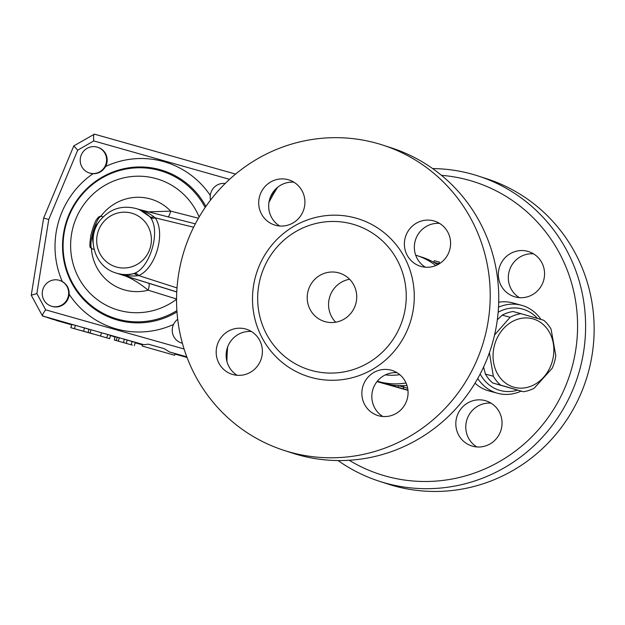 <?xml version="1.0" encoding="UTF-8"?>
<svg xmlns="http://www.w3.org/2000/svg" width="625" height="625" viewBox="0 0 625 625"><rect width="100%" height="100%" fill="white"/><g stroke="black" fill="none" stroke-linecap="round" stroke-linejoin="round"><path stroke-width="0.94" d="M349.594 279.266A25.336 24.703 -72.1 0 0 329.82 296.578A25.336 24.703 -72.1 0 0 335.688 322.195M355.734 304A25.336 24.703 107.9 0 1 324.156 321.375A25.336 24.703 107.9 0 1 308.461 289.656A25.336 24.703 107.9 0 1 339.773 273.172A25.336 24.703 107.9 0 1 355.734 304M397.039 372.695A23.641 23.055 -72.1 0 0 372.992 389.109A23.641 23.055 -72.1 0 0 382.852 416.5M439.57 223.398A23.641 23.055 -72.1 0 0 415.523 239.812A23.641 23.055 -72.1 0 0 425.375 267.203M293.891 182.188A23.641 23.055 -72.1 0 0 269.852 198.602A23.641 23.055 -72.1 0 0 279.703 226M251.367 331.492A23.641 23.055 -72.1 0 0 227.07 348.734A23.641 23.055 -72.1 0 0 237.172 375.297M382.828 145.102L391.367 147.875A160.438 156.453 107.9 0 1 490.766 348.711A160.438 156.453 107.9 0 1 292.492 453.133L283.945 450.359A160.438 156.453 107.9 0 1 182.836 255.148A160.438 156.453 107.9 0 1 382.828 145.102A160.438 156.453 107.9 0 1 482.227 345.945A160.438 156.453 107.9 0 1 283.945 450.359M260.648 277.102A76 74.109 107.9 0 1 355.414 224.984A76 74.109 107.9 0 1 402.453 320.141A76 74.109 107.9 0 1 308.516 369.562A76 74.109 107.9 0 1 260.648 277.102M261.477 358.055A23.641 23.055 107.9 0 1 231.992 374.266A23.641 23.055 107.9 0 1 217.102 345.5A23.641 23.055 107.9 0 1 246.578 329.289A23.641 23.055 107.9 0 1 261.477 358.055M275.336 225.219A23.641 23.055 107.9 0 1 274.531 224.977A23.641 23.055 107.9 0 1 259.75 195.789A23.641 23.055 107.9 0 1 288.289 179.742A23.641 23.055 107.9 0 1 289.125 180A23.641 23.055 107.9 0 1 303.875 209.188A23.641 23.055 107.9 0 1 275.336 225.219M405.305 237.414A23.641 23.055 107.9 0 1 434.781 221.195A23.641 23.055 107.9 0 1 449.672 249.961A23.641 23.055 107.9 0 1 420.195 266.18A23.641 23.055 107.9 0 1 405.305 237.414M391.438 370.25A23.641 23.055 107.9 0 1 392.25 370.492A23.641 23.055 107.9 0 1 407.023 399.68A23.641 23.055 107.9 0 1 378.484 415.727A23.641 23.055 107.9 0 1 377.656 415.469A23.641 23.055 107.9 0 1 362.898 386.281A23.641 23.055 107.9 0 1 391.438 370.25M441.477 175.328A153.68 149.859 107.9 0 1 569.93 374.352A153.68 149.859 107.9 0 1 349.188 460.266M456.742 417.148A23.641 23.055 107.9 0 1 486.227 400.93A23.641 23.055 107.9 0 1 500.859 430.539A23.641 23.055 107.9 0 1 471.633 445.914A23.641 23.055 107.9 0 1 456.742 417.148M514.984 296.867A23.641 23.055 107.9 0 1 514.172 296.617A23.641 23.055 107.9 0 1 499.531 267.008A23.641 23.055 107.9 0 1 528.766 251.641A23.641 23.055 107.9 0 1 543.516 280.828A23.641 23.055 107.9 0 1 514.984 296.867M338.07 460.555A160.438 156.453 -72.1 0 0 379.344 481.266A160.438 156.453 -72.1 0 0 577.617 376.844A160.438 156.453 -72.1 0 0 478.219 176A160.438 156.453 -72.1 0 0 432.641 168.578M478.219 176L486.766 178.773A160.438 156.453 107.9 0 1 586.156 379.609A160.438 156.453 107.9 0 1 387.883 484.031L379.344 481.266M533.539 253.836A23.641 23.055 -72.1 0 0 509.492 270.25A23.641 23.055 -72.1 0 0 519.344 297.641M491.008 403.133A23.641 23.055 -72.1 0 0 466.711 420.375A23.641 23.055 -72.1 0 0 476.82 446.945M268.953 202.391A113.148 25.055 -74.2 0 1 277.742 187.188M226.922 361.422A113.148 25.055 -74.2 0 1 227.633 346.992M376.992 381.609L407.969 390.367M377.32 381.195L381.789 382.641A65.867 64.227 -72.1 0 0 384.039 383.328L407.938 390.125M377.164 381.391L384.039 383.328A65.867 64.227 -72.1 0 0 398.414 385.633L398.305 387.375M403.414 388.82L403.523 387.078L398.414 385.633A65.867 64.227 -72.1 0 0 403.938 385.633L406.977 385.477M437.68 264.703A65.867 64.227 -72.1 0 0 433.57 262.203L438.68 263.648L439.5 262.141L434.391 260.695L433.57 262.203A65.867 64.227 -72.1 0 0 422.383 257.328L416.766 255.508A65.867 64.227 107.9 0 1 435.812 265.562M552.273 361.414A35.469 30.008 105.2 0 0 517.461 319.32A35.469 30.008 105.2 0 0 500.633 378.398A35.469 30.008 105.2 0 0 552.273 361.414M494.57 334.977L510.125 317.273A39.688 33.578 -74.8 0 1 521.039 313.68L543.719 320.266A39.688 33.578 -74.8 0 1 551.078 329.164L555.797 355.695A39.688 33.578 -74.8 0 1 554.445 362.07A39.688 33.578 -74.8 0 1 552.234 368.188L534.281 388.133A39.688 33.578 -74.8 0 1 523.359 391.727L500.688 385.141A39.688 33.578 -74.8 0 1 493.328 376.242L489.414 352.703M521.039 313.68L513.125 311.531A39.688 33.578 105.2 0 0 502.203 315.125L497.32 319.797M483.602 367.023L485.406 374.094A39.688 33.578 105.2 0 0 492.766 383L523.359 391.727M502.203 315.125L510.125 317.273M492.766 383L500.688 385.141M485.406 374.094L493.328 376.242M498.711 302.211A45.602 38.578 -74.8 0 1 512.789 302.914L521.477 305.266A45.602 38.578 105.2 0 0 498.516 307.195M477.727 378.516A45.602 38.578 105.2 0 0 497.625 393.289L488.938 390.93A45.602 38.578 -74.8 0 1 475.008 383.188M498.156 312.211A42.219 35.719 -74.8 0 1 537.492 318.445M517.578 390.156A42.219 35.719 -74.8 0 1 480.156 374.039M497.625 393.289A45.602 38.578 105.2 0 0 521.125 391.125M541 319.469A45.602 38.578 105.2 0 0 521.477 305.266M59.625 280.453L60.195 280.641A13.508 13.172 107.9 0 1 62.273 281.516C66.992 284.336 69.305 288.602 69.203 294.312A13.508 13.172 107.9 0 1 51.867 306.344L51.297 306.156A13.508 13.172 107.9 0 1 42.852 289.484A13.508 13.172 107.9 0 1 68.633 294.133A13.508 13.172 107.9 0 1 51.297 306.156M182.398 343.273A13.508 13.172 107.9 0 1 181.852 343.109L181.281 342.93A13.508 13.172 107.9 0 1 177.688 319.281M182.383 343.234A13.508 13.172 107.9 0 1 181.281 342.93M274.758 190.008A111.461 24.68 105.8 0 0 270.07 197.945M93.203 334.023L70.828 327.703L93.227 333.93M88.992 329.258L75.391 325.352L74.469 328.602M71.82 324.477L75.391 325.352M132.312 345.125L114.25 339.984L132.312 345.125M119.336 337.781L135.266 342.43L134.344 345.68M127.188 340.117L126.258 343.367M114.25 339.984L115.172 336.734L119.242 337.867M109.555 338.664L88.086 332.445L109.617 338.688L110.484 335.414L107.703 334.516L106.781 337.766M107.703 334.516L89.008 329.195L88.086 332.445M210.531 200.102A13.508 13.172 107.9 0 1 225.219 183.477M106.086 163.672A13.508 13.172 107.9 0 1 89.25 172.938A13.508 13.172 107.9 0 1 80.875 156.031A13.508 13.172 107.9 0 1 97.57 147.234A13.508 13.172 107.9 0 1 106.086 163.672M97.57 147.234L98.141 147.422A13.508 13.172 107.9 0 1 105.617 166.461C102.688 171.375 98.477 173.797 92.977 173.727A13.508 13.172 107.9 0 1 89.812 173.125L89.25 172.938M71.703 324.617L50.508 318.5M186.938 357.211L175.039 353.844M142.539 344.648L135.227 342.578M115.125 336.898L110.5 335.586M113.672 336.719L113.742 336.742A55.773 0.453 15.9 0 0 115.062 337.117L113.742 336.742M50.586 318.641L71.648 324.828L56.297 320.492M176.758 291.891L119.992 274.266A6.758 6.586 -72.1 0 0 119.852 274.219L125.336 276C132.07 278.594 139.68 283.32 148.172 290.195A6.758 1.5 107.2 0 0 148.75 283.281L119.992 274.266C125.172 275.828 130.867 276.336 137.102 275.797A6.758 4.156 72.9 0 0 133.375 273.68C128.227 275.188 123.711 275.367 119.852 274.219M193.625 227.234L155.141 217.828A6.758 4.094 -37.2 0 1 150.586 217.703C160.641 231.062 150.422 266.922 134.773 273.211A6.758 4.047 -111.6 0 1 138.695 275.57C155.883 268.219 165.961 232.836 155.141 217.828L153.898 216.812C148.875 213.125 143.742 210.625 138.5 209.297M134.773 273.211L133.375 273.68A33.773 32.938 -72.1 0 1 115.969 272.984L124.25 275.672A33.773 32.938 107.9 0 0 125.336 276A6.758 6.586 107.9 0 1 125.477 276.039M137.102 275.797L138.695 275.57L177.008 287.938M150.586 217.703L149.641 216.586A33.773 32.938 -72.1 0 0 136.797 208.727L139.242 209.516L149.641 216.586A6.758 4.203 138.3 0 0 153.898 216.812M168.227 216.906A6.758 1.492 104.3 0 0 170.695 211.125L148.539 211.867M138.758 209.359L195.344 223.852L138.773 209.367M99.172 221.633L95.711 225.844L92.359 237.602L93.125 243.242M93.227 237.789A1.688 0.508 0.6 0 0 92.359 237.602M95.711 225.844A1.688 0.531 -148.7 0 0 96.539 226.117M174.633 355.273L175.094 353.648L169.391 351.922L164.203 348.656L148.273 344.148L144.039 344.75L142.609 344.398L142.148 346.023L174.633 355.273L142.148 346.023M184.094 349L45.672 309.844C43.328 312.945 42.258 314.977 42.453 315.922L77.617 325.961M47.609 317.68L71.742 324.5L42.617 316.055M45.672 309.844L36.859 293.57L31.25 295.203L42.453 315.922M36.859 293.57L48.766 219.461L43.648 218.055L73.797 145.898L94.422 134.148L235.594 174.086L94.43 134.156M48.766 219.461L77.703 150.164L73.773 145.93M77.703 150.164L93.781 140.93C93.43 137.109 93.57 134.852 94.211 134.18M255.734 275.766A82.75 80.695 -72.1 0 0 352.578 377.633A82.75 80.695 -72.1 0 0 391.844 239.797A82.75 80.695 -72.1 0 0 255.734 275.766M407.672 388.266L403.523 387.078L403.938 385.633M439.5 262.141L434.391 260.695M438.508 264.25L438.68 263.648L439.258 263.812M406.039 382.992A65.867 64.227 107.9 0 1 377.328 381.188M399.805 374.68A58.445 56.992 107.9 0 1 385.383 374.875M205.164 207.508A77.227 75.305 -72.1 0 0 102.094 177.922A77.227 75.305 -72.1 0 0 73.008 283.969A77.227 75.305 -72.1 0 0 176.891 310.609M176.984 311.93A78.148 76.203 107.9 0 1 72.438 284.305A78.148 76.203 107.9 0 1 101.75 177.375A78.148 76.203 107.9 0 1 205.906 206.43M176.555 299.289A68.43 66.727 107.9 0 1 80.43 280.914A68.43 66.727 107.9 0 1 106.984 184.18A68.43 66.727 107.9 0 1 199.141 217.008M84.5 327.93L83.578 331.18M71.82 324.469L70.898 327.719M132.102 341.508L131.172 344.75M124.414 339.219L123.484 342.461M117.203 337.289L116.281 340.539M101.5 332.711L100.57 335.961M91.039 329.75L90.109 333M93.781 140.93L229.57 179.344M69.203 294.312A86.945 84.781 -72.1 0 0 173.523 324.461M92.977 173.727A86.945 84.781 -72.1 0 0 62.273 281.516M210.281 195.445A86.945 84.781 -72.1 0 0 105.617 166.461M142.477 344.875A55.773 0.453 15.9 0 1 135.156 342.812L142.477 344.875M174.977 354.062L187.039 357.469L174.977 354.062M91.398 248.508A47.289 46.109 -72.1 0 0 148.172 290.195L176.562 299.008M176.758 291.977L148.75 283.281M198.438 218.219L170.695 211.125A47.289 46.109 -72.1 0 0 100.844 216.289M131.117 266.961A27.984 27.289 -72.1 0 0 150.305 247.523A27.984 27.289 -72.1 0 0 131.711 213.18A27.984 27.289 -72.1 0 0 97.781 232.672A27.984 27.289 -72.1 0 0 104.484 259.914A27.984 27.289 -72.1 0 0 131.117 266.961M92.156 248.875A16.891 3.742 -74.2 0 1 93.156 231.609A16.891 3.742 -74.2 0 1 101.352 216.375C99.922 215.922 98.492 216.766 97.062 218.906C95.359 220.703 93.281 226.266 90.812 235.586C88.695 251.156 90.531 246.258 92.156 248.875L94.078 249.422M169.391 351.922L186.805 356.844M81.148 326.961L89.883 329.43M103.336 333.234L120.148 337.992M122.602 338.688L144.039 344.75M186.891 357.07L175.07 353.727L186.891 357.07M142.57 344.539L135.258 342.469L142.57 344.539M115.164 336.781L110.539 335.477L115.164 336.781M308.547 369.57L306.781 368.977M385.727 384.078L397.648 387.453M416.766 255.508L415.688 255.172M71.75 324.453L70.828 327.703M118.352 341.008L119.273 337.758M110.547 335.438L109.617 338.688M136.789 208.719C122.086 204.813 109.812 208.75 99.969 220.531C85.859 237.758 94.617 266.961 115.977 272.984M103.148 216.883L101.352 216.375M31.25 295.203L43.648 218.055"/></g></svg>
